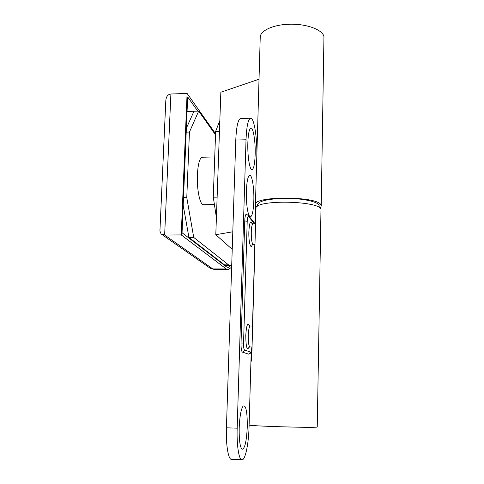 <?xml version="1.0" encoding="UTF-8"?>
<svg xmlns="http://www.w3.org/2000/svg" width="484" height="484" viewBox="0 0 484 484"><rect width="100%" height="100%" fill="white"/><g stroke="black" fill="none" stroke-linecap="round" stroke-linejoin="round"><path stroke-width="0.73" d="M255.159 154.807C254.687 165.528 253.416 170.374 251.335 169.333C249.23 167.585 247.439 154.323 247.844 142.774C248.171 134.619 249.054 129.779 250.506 128.26C253.035 125.792 255.649 141.249 255.159 154.807M253.822 200.993C253.313 212.331 251.958 217.546 249.762 216.657C247.397 213.033 246.271 204.508 246.38 191.089C246.731 182.426 247.681 177.235 249.236 175.511C251.783 172.933 254.306 187.502 253.822 200.993M247.276 426.882C246.537 441.608 244.783 449.061 242.012 449.243C239.961 446.95 239.023 439.841 239.199 427.916C239.713 416.397 241.026 409.101 243.137 406.028C245.993 404.939 247.372 411.89 247.276 426.882M256.81 156.526C257.313 138.69 254.269 118.326 250.821 118.193C248.244 118.592 246.64 125.786 246.023 139.773L237.178 428.177C236.561 446.085 239.126 461.179 242.327 459.8C245.551 459.147 248.655 443.235 249.066 426.652L249.115 424.994M250.942 361.318L251.208 351.892M254.88 223.802L255.425 204.847M251.916 346.986C251.105 350.483 252.684 352.594 248.691 354.143L250.639 352.11C251.263 352.025 251.68 350.319 251.886 346.98M254.542 223.802L248.528 216.523L248.135 215.277L246.217 214.309C245.424 214.575 244.94 216.778 244.753 220.91L241.038 342.974C240.984 348.226 241.431 351.275 242.393 352.11L248.564 354.131M250.47 118.205L240.869 118.495C238.134 118.895 236.434 126.076 235.781 140.039L226.433 427.814C225.78 445.685 228.508 460.75 231.903 459.383L241.631 459.77M319.125 207.43L319.15 205.978C319.773 201.967 302.119 197.998 283.933 198.355C267.265 198.936 258.444 201.108 257.476 204.883L257.44 206.178M317.244 427.033L320.989 209.269C319.591 201.223 261.487 199.372 256.036 207.213L251.644 361.052L250.936 361.385L249.115 424.958C245.854 425.974 315.066 428.092 317.244 427.033M320.251 208.277L321.219 205.984L321.055 205.228C319.125 195.978 252.6 195.645 255.425 204.817L256.502 206.795M321.219 205.984L323.953 36.651C322.598 29.82 307.243 23.928 290.412 24.2C273.569 24.394 259.914 30.643 260.223 37.425L255.431 204.526M232.804 231.788L215.797 234.704L232.229 249.381M259.025 79.225L220.843 92.226L215.797 234.704M187.066 111.465L193.993 111.241L186.376 128.175L193.993 111.241L198.682 111.09L215.531 134.861M223.85 264.869L226.397 265.577L224.503 264.869L188.935 237.45L188.161 237.456M183.194 205.252L188.935 237.45L183.194 205.252M231.322 265.365L228.242 267.483L226.324 266.775L182.057 232.768L187.665 96.939L197.768 111.12M231.654 267.114L228.218 269.667L226.252 268.947L181.24 234.928L187.102 93.43L170.894 94.011C167.863 94.32 166.163 96.57 165.806 100.751L159.92 231.068L161.069 233.935L164.645 235.03L212.821 268.941L214.92 269.655L228.085 269.667M181.24 234.928L164.645 235.03L170.894 94.011M187.102 93.43L215.568 133.753M216.402 217.576L213.281 197.188L215.652 131.358L219.839 120.583M219.458 131.255L215.652 131.358M213.281 197.188L217.128 197.133M231.715 265.159L230.396 265.577L228.545 264.869L224.503 264.869L188.935 237.45L193.721 237.42L186.776 197.563L189.438 132.084L186.213 132.174M198.682 111.09L189.438 132.084M228.545 264.869L193.721 237.42M183.509 197.611L186.776 197.563M203.498 204.708L203.413 204.708C200.001 205.174 196.722 189.419 197.393 174.839C198.035 163.622 199.704 157.754 202.409 157.227L214.733 156.955M249.085 347.185C247.022 350.942 245.92 347.034 245.775 335.454C246.459 325.188 247.669 321.969 249.411 325.793M250.313 326.047L250.222 326.041C249.163 326.633 248.504 329.84 248.244 335.654C248.189 342.575 248.776 346.344 250.004 346.949L252.043 346.986M252.273 244.589C250.797 250.325 248.48 241.806 248.861 231.654C249.423 222.634 250.512 219.936 252.128 223.572M255.558 223.796L253.011 223.814C252.073 224.159 251.492 226.905 251.275 232.054C251.238 239.314 251.862 243.41 253.144 244.335L252.037 244.789M246.023 139.773L235.781 140.039M237.178 428.177L226.433 427.814M248.528 216.523C247.832 216.076 247.391 217.673 247.209 221.333L243.549 343.162C243.506 347.095 243.839 349.375 244.553 350.011L250.639 352.11M252.485 326.071L254.826 244.329M242.393 352.11L243.894 351.511L244.553 350.011M254.342 223.445L253.846 222.108M241.038 342.974L243.549 343.162M254.675 223.802L253.961 222.235L248.026 215.144M244.753 220.91L247.209 221.333M226.252 268.947L212.821 268.941L209.59 267.809L161.62 234.323M241.419 448.571L242.012 449.243M249.26 346.193L248.806 347.427L249.901 346.949M252.642 326.071L250.222 326.041L249.036 325.381L249.556 326.773M254.977 244.329L253.144 244.335M254.856 244.329L252.521 326.071M251.892 223.366L253.011 223.814M248.957 175.813L249.236 175.511M250.155 128.647L250.506 128.26M224.77 265.577L226.288 265.577M214.775 269.655L210.141 268.197M226.397 265.577L230.287 265.577M203.413 204.708L214.412 204.575"/></g></svg>
